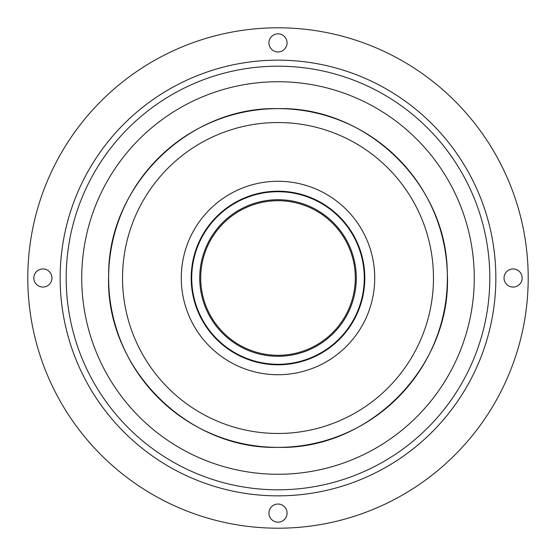 <?xml version="1.0" encoding="UTF-8"?>
<svg xmlns="http://www.w3.org/2000/svg" width="556" height="556" viewBox="0 0 556 556"><rect width="100%" height="100%" fill="white"/><g stroke="black" fill="none" stroke-linecap="round" stroke-linejoin="round"><path stroke-width="0.83" d="M278 33.84A9.056 9.056 0 0 0 268.944 42.895A9.056 9.056 0 0 0 278 51.958A9.056 9.056 0 0 0 287.056 42.895A9.056 9.056 0 0 0 278 33.84M278 504.042A9.056 9.056 0 0 0 268.944 513.105A9.056 9.056 0 0 0 278 522.16A9.056 9.056 0 0 0 287.056 513.105A9.056 9.056 0 0 0 278 504.042M513.105 268.944A9.056 9.056 0 0 0 504.042 278A9.056 9.056 0 0 0 513.105 287.056A9.056 9.056 0 0 0 522.16 278A9.056 9.056 0 0 0 513.105 268.944M42.895 268.944A9.056 9.056 0 0 0 33.84 278A9.056 9.056 0 0 0 42.895 287.056A9.056 9.056 0 0 0 51.958 278A9.056 9.056 0 0 0 42.895 268.944M278 495.848A217.848 217.848 0 0 1 60.152 278A217.848 217.848 0 0 1 278 60.152A217.848 217.848 0 0 1 495.848 278A217.848 217.848 0 0 1 278 495.848M278 27.8A250.2 250.2 0 0 1 528.2 278A250.2 250.2 0 0 1 278 528.2A250.2 250.2 0 0 1 27.8 278A250.2 250.2 0 0 1 278 27.8M278 374.723A96.723 96.723 0 0 1 181.277 278A96.723 96.723 0 0 1 278 181.277A96.723 96.723 0 0 1 374.723 278A96.723 96.723 0 0 1 278 374.723M278 433.471A155.471 155.471 0 0 1 122.528 278A155.471 155.471 0 0 1 278 122.528A155.471 155.471 0 0 1 433.471 278A155.471 155.471 0 0 1 278 433.471M278 108.635A169.365 169.365 0 0 1 447.365 278A169.365 169.365 0 0 1 278 447.365A169.365 169.365 0 0 1 108.635 278A169.365 169.365 0 0 1 278 108.635A169.365 169.365 0 0 0 108.635 278A169.365 169.365 0 0 0 278 447.365C370.456 449.86 452.681 365.007 447.281 272.683C446.676 184.099 366.557 106.46 278 108.635C188.47 106.377 107.808 185.787 108.656 275.338C104.806 366.765 186.524 449.776 278 447.365M278 81.732A196.268 196.268 0 0 1 474.268 278A196.268 196.268 0 0 1 278 474.268A196.268 196.268 0 0 1 81.732 278A196.268 196.268 0 0 1 278 81.732M278 66.192A211.808 211.808 0 0 1 489.808 278A211.808 211.808 0 0 1 278 489.808A211.808 211.808 0 0 1 66.192 278A211.808 211.808 0 0 1 278 66.192M280.794 200.758A77.291 77.291 0 0 0 200.758 275.206A77.291 77.291 0 0 0 275.206 355.242A77.291 77.291 0 0 0 355.242 280.794A77.291 77.291 0 0 0 280.794 200.758M281.121 191.778A86.277 86.277 0 0 1 364.222 281.121A86.277 86.277 0 0 1 274.879 364.222A86.277 86.277 0 0 1 191.778 274.879A86.277 86.277 0 0 1 281.121 191.778M281.134 191.25A86.812 86.812 0 0 1 364.75 281.134A86.812 86.812 0 0 1 274.866 364.75A86.812 86.812 0 0 1 191.25 274.866A86.812 86.812 0 0 1 281.134 191.25M275.171 356.236A78.285 78.285 0 0 1 199.764 275.171A78.285 78.285 0 0 1 280.829 199.764A78.285 78.285 0 0 1 356.236 280.829A78.285 78.285 0 0 1 275.171 356.236"/></g></svg>
